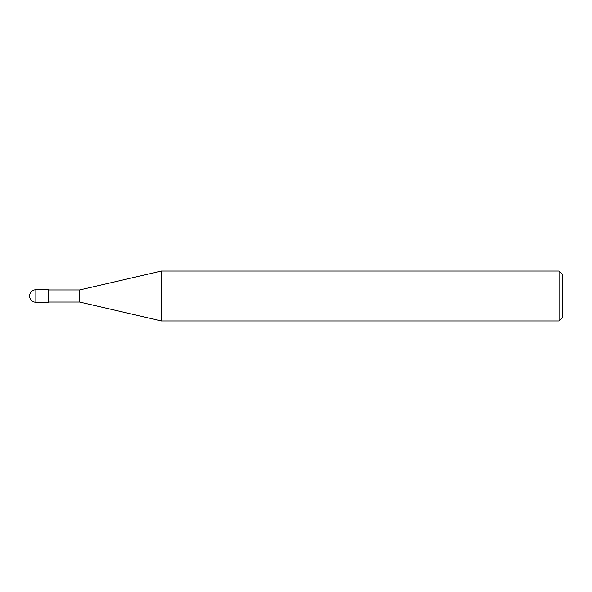 <?xml version="1.0" encoding="UTF-8"?>
<svg xmlns="http://www.w3.org/2000/svg" width="592" height="592" viewBox="0 0 592 592"><rect width="100%" height="100%" fill="white"/><g stroke="black" fill="none" stroke-linecap="round" stroke-linejoin="round"><path stroke-width="0.89" d="M559.07 271.025L559.07 320.975L161.549 320.975L161.549 271.025L559.07 271.025L562.4 274.355L562.4 317.645L559.07 320.975M48.744 302.046L79.55 302.046L79.55 289.954L79.55 302.046L161.549 320.975M35.846 289.754L48.744 289.754L48.744 302.246L35.846 302.246L35.846 289.754A6.246 6.246 0 0 0 29.6 296A6.246 6.246 0 0 0 35.846 302.246M48.744 289.954L79.55 289.954L161.549 271.025"/></g></svg>
